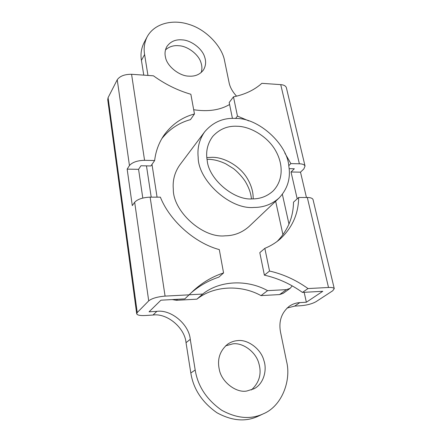 <?xml version="1.0" encoding="UTF-8"?>
<svg xmlns="http://www.w3.org/2000/svg" width="442" height="442" viewBox="0 0 442 442"><rect width="100%" height="100%" fill="white"/><g stroke="black" fill="none" stroke-linecap="round" stroke-linejoin="round"><path stroke-width="0.66" d="M237.271 126.263C227.768 125.705 219.663 129.009 212.956 136.169L212.431 136.827C207.353 144.015 205.624 151.965 207.237 160.678C208.79 179.109 233.984 200.558 252.216 198.894C260.194 198.988 267.178 196.331 273.156 190.927C283.333 180.264 283.228 164.546 276.04 151.457C268.493 137.092 250.68 126.384 237.271 126.263M204.712 131.771L179.866 164.855C174.706 172.192 172.524 180.292 173.314 189.159C172.783 211.044 202.596 238.442 225.149 235.818C234.144 235.73 242.117 232.625 249.061 226.497L279.068 198.01C287.532 188.983 290.786 178.397 288.83 166.258C287.444 144.307 258.454 117.727 235.663 118.445C223.343 117.671 213.027 122.114 204.712 131.771C199.37 139.379 197.193 147.871 198.176 157.23C197.977 180.303 230.133 209.834 253.973 207.436C263.493 207.497 271.858 204.353 279.068 198.01M282.957 234.763L275.653 201.254M290.123 288.361L286.394 289.643L267.581 290.637L260.995 295.61L279.587 294.576L283.283 293.3L290.123 288.361L292.223 285.88M267.581 290.637C247.41 279.344 219.768 280.322 202.679 294.063L196.9 299.168C213.806 285.56 241.111 284.515 260.995 295.61M189.309 294.77L202.679 294.063M172.187 299.571L176.424 300.3L196.9 299.168M151.998 164.391L157.07 197.16M146.473 165.872L151.214 197.149M193.69 109.727C208.011 111.909 219.978 110.157 229.586 104.489M204.734 57.294C206.232 61.703 205.806 65.93 203.447 69.969C199.939 74.532 195.082 76.588 188.878 76.14C179.524 76.173 166.927 66.223 165.518 57.311C164.584 53.642 164.999 50.117 166.756 46.73C170.33 41.548 175.485 39.266 182.215 39.885C190.955 40.134 202.558 48.802 204.734 57.294M165.479 49.896C169.209 46.609 173.634 45.217 178.767 45.73C187.436 45.94 198.922 54.515 201.06 62.946C202.116 66.123 202.171 69.311 201.22 72.505M263.868 360.451C267.344 370.031 263.642 384.004 254.017 388.772L246.763 391.021C236.111 393.203 221.254 381.755 219.26 369.28C217.088 359.059 219.923 350.666 227.768 344.091C230.906 342.014 234.149 340.859 237.498 340.633C247.437 339.058 260.984 348.821 263.868 360.451M225.558 345.871L232.785 343.865C242.63 342.285 256.023 351.931 258.846 363.434C261.846 373.717 259.366 382.551 251.41 389.938M302.45 292.411C290.598 283.946 277.913 278.189 264.388 275.151L269.537 271.04C283.195 274.145 296.018 279.979 308.008 288.56L302.45 292.411L322.776 291.295L306.367 302.229L299.809 302.626L294.643 306.113L301.146 305.704C307.312 305.135 312.295 303.781 316.102 301.632L332.754 290.748L334.262 288.643C333.633 287.698 331.715 287.306 328.505 287.477L308.008 288.56M232.426 118.406L229.188 102.516L233.475 96.842C244.874 94.527 254.332 90.024 261.857 83.328L280.736 84.637L299.378 163.794C302.433 163.86 304.323 164.612 305.041 166.043L286.322 87.499C285.554 85.798 283.692 84.842 280.736 84.637M136.683 313.66L107.732 99.715L108.08 97.665L117.24 79.764C119.881 76.068 124.661 74.245 131.578 74.289L153.44 75.809C165.137 84.267 177.612 90.422 190.861 94.268L194.463 113.953C181.761 117.379 171.474 124.655 163.601 135.777C158.689 143.247 155.7 151.495 154.645 160.534L150.915 165.96L140.943 165.761L138.573 169.33L142.794 198.044M138.573 169.33L127.158 169.131L132.296 205.618L134.672 202.265C137.628 199.182 142.783 197.475 150.131 197.149L160.38 197.171C169.7 220.718 194.828 243.078 219.293 249.597L223.569 272.941L218.856 277.134C208.933 280.383 199.823 285.504 191.53 292.499M299.809 302.626C296.223 302.798 292.77 303.963 289.46 306.118C281.46 312.616 278.493 321.345 280.56 332.301L286.532 361.263C291.455 380.203 282.084 406.016 263.449 413.756C250.802 419.712 236.879 418.535 221.68 410.231C206.635 399.612 197.801 386.203 195.187 369.993L190.27 339.346C189.016 324.334 171.076 309.289 156.855 311.35L149.059 311.825L160.916 300.195L184.828 298.88L193.723 290.411C202.64 282.344 212.585 276.521 223.569 272.941M235.58 118.439L237.453 116.075L248.824 120.904M288.742 165.717L290.853 163.601L284.786 152.943M277.178 241.415C287.819 230.437 293.267 217.353 293.516 202.171L298.676 197.48L307.317 197.502C310.417 197.508 312.312 198.165 313.008 199.469L313.074 199.745M264.388 275.151L259.802 252.664L264.835 248.332C270.305 246.133 275.3 243.122 279.819 239.304C292.14 228.055 298.427 214.11 298.676 197.48M194.463 113.953L190.469 119.633C179.049 122.749 169.49 129.086 161.811 138.644M127.158 169.131L129.451 165.54C132.307 162.264 137.346 160.518 144.567 160.308L154.645 160.534M297.195 198.828L291.024 171.999L300.499 172.165L303.853 168.938L305.041 166.043M306.45 197.497L300.499 172.165M291.024 171.999L294.328 168.75L289.129 168.651M290.853 163.601L299.378 163.794M150.131 197.149L165.076 296.107C157.385 296.781 151.926 298.361 148.711 300.864L137.235 312.549L136.705 313.809C137.324 315.196 140.191 315.765 145.302 315.511L153.02 315.03C167.098 312.958 184.822 327.815 186.027 342.672L190.817 372.987C193.364 389.01 202.066 402.264 216.928 412.74C231.951 420.933 245.73 422.082 258.272 416.176L263.449 413.756M165.076 296.107L189.248 294.831M147.954 75.427L144.6 54.515C143.54 48.349 144.401 42.421 147.192 36.73C154.761 22.907 173.391 19.199 188.944 24.393C206.342 29.459 222.326 46.858 224.619 60.979L229.067 82.555C229.939 87.107 232.437 91.643 236.558 96.168M143.766 75.134L141.434 60.399C140.396 54.278 141.269 48.382 144.042 42.719L147.192 36.73M286.405 87.853L286.322 87.499M287.046 308.057L294.643 306.113M233.475 96.842L237.453 116.075M282.366 194.347L288.985 224.094M304.162 292.317L306.367 302.229M264.835 248.332L269.537 271.04M206.823 157.584L212.127 157.308C224.343 157.098 240.752 166.363 247.868 179.446C251.537 185.949 253.31 192.43 253.183 198.883M286.394 289.643L279.587 294.576M177.518 299.278L176.424 300.3M156.855 311.35L153.02 315.03M195.187 369.993L190.817 372.987M190.27 339.346L186.027 342.672M144.6 54.515L141.434 60.399M131.578 74.289L144.567 160.308M117.24 79.764L129.451 165.54M108.08 97.665L137.235 312.549M134.672 202.265L148.711 300.864M307.317 197.502L328.505 287.477M251.41 198.883C251.023 193.922 249.288 188.657 246.211 183.076M246.078 182.85C243.067 177.248 235.796 170.159 233.21 168.441L225.696 163.789C219.486 160.86 213.707 159.374 208.37 159.341L207.027 159.341M313.008 199.469L334.262 288.643"/></g></svg>
